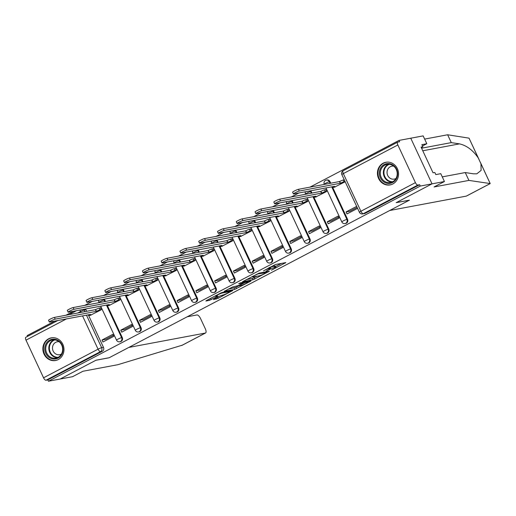 <?xml version="1.0" encoding="UTF-8"?>
<svg xmlns="http://www.w3.org/2000/svg" width="516" height="516" viewBox="0 0 516 516"><rect width="100%" height="100%" fill="white"/><g stroke="black" fill="none" stroke-linecap="round" stroke-linejoin="round"><path stroke-width="0.77" d="M271.455 270.184L285.838 262.579L275.409 264.534L263.534 270.848A4.638 0.51 155 0 1 269.171 268.514L270.036 268.352A4.638 0.51 155 0 1 270.461 268.372A4.638 0.51 155 0 1 268.114 269.984L266.069 271.197L268.926 269.836A4.638 0.51 155 0 1 274.557 267.501L275.428 267.34A4.638 0.51 155 0 1 275.854 267.365A4.638 0.51 155 0 1 273.499 268.978L271.455 270.184M105.464 301.486L104.703 299.854A2.954 2.696 -100.6 0 0 104.238 299.138M124.24 291.637L123.472 289.998A2.954 2.696 -100.6 0 0 123.014 289.283M143.009 281.781L142.248 280.143A2.954 2.696 -100.6 0 0 141.79 279.433M161.785 271.932L161.024 270.294A2.954 2.696 -100.6 0 0 160.56 269.578M180.561 262.076L179.794 260.438A2.954 2.696 -100.6 0 0 179.336 259.722M199.331 252.221L198.57 250.583A2.954 2.696 -100.6 0 0 198.112 249.873M218.107 242.372L217.346 240.733A2.954 2.696 -100.6 0 0 216.881 240.017M236.883 232.516L236.115 230.878A2.954 2.696 -100.6 0 0 235.657 230.162M255.652 222.66L254.891 221.022A2.954 2.696 -100.6 0 0 254.433 220.313M274.428 212.811L273.667 211.173A2.954 2.696 -100.6 0 0 273.203 210.457M293.204 202.956L292.437 201.317A2.954 2.696 -100.6 0 0 291.979 200.601M311.974 193.1L311.213 191.462A2.954 2.696 -100.6 0 0 310.755 190.752M330.75 183.251L329.988 181.613A2.954 2.696 -100.6 0 0 327.034 179.968L326.383 180.09A2.954 2.696 79.4 0 1 329.337 181.735L330.098 183.367M392.824 183.973A11.52 10.526 -100.6 0 0 397.946 170.125A11.52 10.526 -100.6 0 0 385.858 162.269A11.52 10.526 -100.6 0 0 383.143 163.211A11.52 10.526 -100.6 0 0 378.028 177.059A11.52 10.526 -100.6 0 0 390.109 184.915A11.52 10.526 -100.6 0 0 392.824 183.973M58.263 359.562A11.52 10.526 -100.6 0 0 63.384 345.72A11.52 10.526 -100.6 0 0 51.297 337.864A11.52 10.526 -100.6 0 0 48.588 338.806A11.52 10.526 -100.6 0 0 43.467 352.654A11.52 10.526 -100.6 0 0 55.554 360.51A11.52 10.526 -100.6 0 0 58.263 359.562M213.998 299.099L213.398 299.615L218.087 298.332L232.755 290.514L222.196 292.469L220.435 293.198L206.497 300.512L205.89 301.022L209.425 300.357L217.152 296.5L217.887 295.997L216.004 296.319A3.876 0.426 155 0 1 215.649 296.294A3.876 0.426 155 0 1 218.281 294.61A3.876 0.426 155 0 1 222.325 292.998L229.188 291.708A3.876 0.426 155 0 1 229.543 291.727A3.876 0.426 155 0 1 226.911 293.417A3.876 0.426 155 0 1 222.867 295.029L219.964 295.971L213.998 299.099M442.27 176.878L465.251 172.557L468.915 180.413L434.085 186.953L444.431 181.522L440.774 173.673L435.814 174.601L434.82 172.473L433.053 172.802L421.075 147.125L422.849 146.789L421.856 144.661L426.809 143.732L423.152 135.882L410.755 138.211L432.034 183.851L396.172 202.672L409.336 200.202L109.199 357.73L96.034 360.2L60.172 379.021L48.427 381.227L420.288 186.057L419.669 184.728L417.837 185.07L363.322 213.682A2.954 2.696 79.4 0 1 362.625 213.927L364.457 213.579A2.954 2.696 79.4 0 0 365.154 213.34L363.322 213.682A2.954 1.155 62.3 0 1 360.903 211.244L415.419 182.632A2.954 1.155 62.3 0 0 417.837 185.07M415.419 182.632L397.855 144.977A2.954 1.155 62.3 0 1 397.668 142.139A2.954 1.155 62.3 0 1 397.797 142.094L399.629 141.745L399.01 140.416L410.755 138.211L432.034 183.851L420.288 186.057M253.059 279.782L269.365 271.223L258.935 273.183L242.501 281.736L253.059 279.782L252.44 278.453L257.052 276.221M250.389 281.375L234.69 289.424L224.131 291.372L232.587 287.012L238.579 285.49L243.275 282.903L238.734 283.729L240.392 282.858L250.995 280.865L250.389 281.375L250.221 281.014M85.469 308.994A2.954 2.696 79.4 0 1 85.927 309.703L86.688 311.341M88.294 314.786L103.484 347.365L101.658 347.707A2.954 2.696 79.4 0 1 100.491 351.628L45.976 380.24A2.954 1.155 -117.7 0 1 43.55 377.802L25.993 340.147A2.954 1.155 -117.7 0 1 25.8 337.309A2.954 1.155 -117.7 0 1 25.929 337.264M399.01 140.416L309.961 187.153M298.841 192.99L291.185 197.009M280.065 202.84L272.409 206.858M261.296 212.695L253.64 216.714M242.52 222.551L234.864 226.569M223.744 232.4L216.088 236.418M204.975 242.256L197.318 246.274M186.199 252.111L178.542 256.13M167.423 261.96L159.767 265.979M148.653 271.816L140.997 275.834M129.877 281.671L122.221 285.69M111.101 291.521L103.445 295.539M92.332 301.376L84.676 305.395M73.556 311.232L65.9 315.25M54.78 321.081L27.142 335.587L27.522 336.406M48.427 381.227L47.801 379.899L45.976 380.24M334.516 187.16L345.172 181.755M356.653 206.368L346.068 211.928L349.906 211.205L357.137 207.413M346.068 211.928L346.997 213.921L357.582 208.367M327.292 221.777L328.228 223.776L339.057 218.094L338.128 216.094L327.292 221.777L331.13 221.061L338.612 217.133M315.747 197.009L326.647 191.481L325.719 189.482L325.228 189.74M308.523 231.632L309.452 233.632L320.281 227.943L319.352 225.95L308.523 231.632L312.361 230.91L319.836 226.988M296.971 206.864L307.871 201.33L306.943 199.337L306.452 199.595M289.747 241.488L290.676 243.481L301.512 237.799L300.576 235.799L289.747 241.488L293.585 240.766L301.06 236.838M278.195 216.72L289.102 211.186L288.167 209.193L287.676 209.444M270.971 251.337L271.906 253.337L282.736 247.654L281.807 245.655L270.971 251.337L274.809 250.621L282.291 246.693M259.425 226.569L270.326 221.041L269.397 219.042L268.907 219.3M252.201 261.193L253.13 263.192L263.96 257.503L263.031 255.51L252.201 261.193L256.039 260.47L263.515 256.549M240.65 236.425L251.55 230.891L250.621 228.898L250.131 229.156M233.425 271.048L234.354 273.041L245.19 267.359L244.255 265.359L233.425 271.048L237.263 270.326L244.739 266.398M221.874 246.28L232.78 240.746L231.845 238.753L231.355 239.005M214.65 280.897L215.585 282.897L226.414 277.215L225.486 275.215L214.65 280.897L218.487 280.182L225.969 276.254M203.104 256.13L214.005 250.602L213.076 248.602L212.586 248.86M195.88 290.753L196.809 292.753L207.638 287.064L206.71 285.071L195.88 290.753L199.718 290.031L207.193 286.109M184.328 265.985L195.229 260.451L194.3 258.458L193.81 258.716M177.104 300.609L178.033 302.602L188.869 296.919L187.934 294.92L177.104 300.609L180.942 299.886L188.417 295.958M165.552 275.841L176.459 270.307L175.524 268.314L175.034 268.565M158.328 310.458L159.263 312.457L170.093 306.775L169.164 304.775L158.328 310.458L162.166 309.742L169.648 305.814M146.783 285.69L157.683 280.162L156.754 278.163L156.264 278.421M139.559 320.313L140.487 322.313L151.317 316.624L150.388 314.631L139.559 320.313L143.396 319.591L150.872 315.669M128.007 295.545L138.907 290.011L137.978 288.018L137.488 288.276M120.783 330.169L121.712 332.162L132.548 326.48L131.612 324.48L120.783 330.169L124.62 329.447L132.096 325.519M109.231 305.401L120.138 299.867L119.202 297.874L118.712 298.125M102.007 340.018L102.942 342.018L113.772 336.335L112.843 334.336L102.007 340.018L105.844 339.302L113.326 335.374M90.461 315.25L101.362 309.723L100.433 307.723L99.943 307.981M107.07 304.937L122.26 337.509L121.608 337.632A2.954 2.696 79.4 0 1 119.751 341.798L120.396 341.676A2.954 2.696 -100.6 0 0 122.26 337.509M125.846 295.081L141.036 327.654L140.384 327.776A2.954 2.696 79.4 0 1 138.52 331.943L139.172 331.82A2.954 2.696 -100.6 0 0 141.036 327.654M144.615 285.225L159.805 317.804L159.16 317.921A2.954 2.696 79.4 0 1 157.296 322.087L157.948 321.971A2.954 2.696 -100.6 0 0 159.805 317.804M163.391 275.376L178.581 307.949L177.93 308.071A2.954 2.696 79.4 0 1 176.072 312.238L176.717 312.115A2.954 2.696 -100.6 0 0 178.581 307.949M182.167 265.521L197.357 298.093L196.706 298.216A2.954 2.696 79.4 0 1 194.842 302.382L195.493 302.26A2.954 2.696 -100.6 0 0 197.357 298.093M200.937 255.665L216.127 288.244L215.482 288.36A2.954 2.696 79.4 0 1 213.618 292.527L214.269 292.411A2.954 2.696 -100.6 0 0 216.127 288.244M219.713 245.816L234.903 278.388L234.251 278.511A2.954 2.696 79.4 0 1 232.394 282.678L233.039 282.555A2.954 2.696 -100.6 0 0 234.903 278.388M238.489 235.96L253.679 268.533L253.027 268.655A2.954 2.696 79.4 0 1 251.163 272.822L251.814 272.7A2.954 2.696 -100.6 0 0 253.679 268.533M257.258 226.105L272.448 258.684L271.803 258.8A2.954 2.696 79.4 0 1 269.939 262.966L270.59 262.85A2.954 2.696 -100.6 0 0 272.448 258.684M276.034 216.256L291.224 248.828L290.572 248.951A2.954 2.696 79.4 0 1 288.715 253.117L289.36 252.995A2.954 2.696 -100.6 0 0 291.224 248.828M294.81 206.4L310 238.972L309.348 239.095A2.954 2.696 79.4 0 1 307.484 243.262L308.136 243.139A2.954 2.696 -100.6 0 0 310 238.972M313.58 196.544L328.769 229.123L328.124 229.239A2.954 2.696 79.4 0 1 326.26 233.406L326.912 233.29A2.954 2.696 -100.6 0 0 328.769 229.123M332.356 186.695L347.545 219.268L346.894 219.39A2.954 2.696 79.4 0 1 345.036 223.557L345.681 223.434A2.954 2.696 -100.6 0 0 347.545 219.268M47.801 379.899L102.316 351.286A2.954 2.696 -100.6 0 0 103.484 347.365M419.669 184.728L365.154 213.34M275.854 267.365L275.234 266.03A4.638 0.51 155 0 0 274.809 266.011L275.428 267.34M270.107 267.617A4.638 0.51 155 0 1 273.938 266.172L274.809 266.011M275.473 266.553L281.504 263.392M246.345 279.595L252.44 278.453M266.649 272.571L257.916 273.932L254.969 275.344A4.638 0.51 155 0 0 252.621 276.957A4.638 0.51 155 0 0 253.046 276.976L259.303 275.802A4.638 0.51 155 0 0 264.94 273.467L266.649 272.571M238.702 285.858L235.831 287.36L236.451 288.696M227.975 289.237L235.831 287.36M241.211 285.393A3.876 0.426 155 0 0 245.255 283.781A3.876 0.426 155 0 0 247.886 282.091A3.876 0.426 155 0 0 247.532 282.071L245.113 282.529L239.392 285.335L238.792 285.845L241.211 285.393M345.088 181.561L344.062 181.755A2.954 0.323 155 0 0 340.47 183.245L299.261 191.043A3.399 0.374 155 0 0 295.72 192.455A3.399 0.374 155 0 0 293.417 193.932A3.399 0.374 155 0 0 293.727 193.952L334.574 186.334A2.954 0.323 155 0 0 333.078 187.366A2.954 0.323 155 0 0 333.349 187.379L335.077 187.05M293.417 193.932L292.611 192.204A3.399 0.374 -25 0 1 294.913 190.726A3.399 0.374 -25 0 1 298.454 189.314L339.663 181.509A2.954 0.323 -25 0 1 343.25 180.026L344.062 181.755M344.282 179.832L343.25 180.026M339.483 181.606L340.289 183.335M326.596 191.365L325.286 191.61A2.954 0.323 155 0 0 321.7 193.094L280.491 200.898A3.399 0.374 155 0 0 276.95 202.311A3.399 0.374 155 0 0 274.641 203.788A3.399 0.374 155 0 0 274.957 203.801L315.798 196.19A2.954 0.323 155 0 0 314.302 197.215A2.954 0.323 155 0 0 314.573 197.235L316.308 196.906M274.641 203.788L273.835 202.053A3.399 0.374 -25 0 1 276.144 200.576A3.399 0.374 -25 0 1 279.685 199.17L320.894 191.365A2.954 0.323 -25 0 1 324.48 189.882L325.286 191.61M325.79 189.636L324.48 189.882M320.713 191.462L321.52 193.19M307.82 201.221L306.51 201.466A2.954 0.323 155 0 0 302.924 202.949L261.715 210.747A3.399 0.374 155 0 0 258.174 212.16A3.399 0.374 155 0 0 255.871 213.637A3.399 0.374 155 0 0 256.181 213.656L297.029 206.045A2.954 0.323 155 0 0 295.533 207.071A2.954 0.323 155 0 0 295.803 207.084L297.532 206.761M255.871 213.637L255.065 211.908A3.399 0.374 -25 0 1 257.368 210.431A3.399 0.374 -25 0 1 260.909 209.019L302.118 201.221A2.954 0.323 -25 0 1 305.704 199.731L306.51 201.466M307.014 199.486L305.704 199.731M301.937 201.311L302.744 203.046M490.135 183.631L466.483 196.041A4.431 1.735 -117.7 0 1 466.29 196.112L490.2 183.561L478.261 157.96C472.933 150.208 466.683 145.512 459.498 143.874L451.294 142.622L421.578 148.202M468.915 180.413L490.2 183.561L480.402 162.411M465.251 172.557L473.462 173.815L476.816 173.815L481.093 170.409L480.964 163.753M444.431 181.522L432.034 183.851L396.294 202.607L409.459 200.137L389.722 210.496L466.29 196.112M422.481 146.002L426.809 143.732M478.996 159.392L469.025 138.153L447.63 134.773L451.294 142.622M447.63 134.773L424.649 139.088M421.301 147.602L422.849 146.789M182.206 345.21L117.745 364.722L82.915 371.262L72.569 376.693L60.172 379.021L95.911 360.265L109.076 357.788L128.813 347.429L205.381 333.052A4.431 1.735 62.3 0 0 205.574 332.981A4.431 1.735 62.3 0 0 205.291 328.724L200.576 318.611A4.431 1.735 62.3 0 0 196.944 314.954L187.218 316.779M396.578 169.242A9.972 9.107 79.4 0 1 392.644 182.483A9.972 9.107 79.4 0 1 380.331 177.768A9.972 9.107 79.4 0 1 384.265 164.52A9.972 9.107 79.4 0 1 396.578 169.242M381.227 177.394A9.23 8.437 -100.6 0 0 390.457 182.522A9.23 8.437 -100.6 0 0 396.275 169.5A9.23 8.437 -100.6 0 0 387.045 164.372A9.23 8.437 -100.6 0 0 381.227 177.394M393.682 166.146A6.573 6.005 -100.6 0 0 391.85 166.178A6.573 6.005 -100.6 0 0 387.703 175.446A6.573 6.005 -100.6 0 0 394.276 179.097A6.573 6.005 -100.6 0 0 395.991 178.465M387.568 162.101A11.449 10.455 -100.6 0 0 386.342 162.25A11.449 10.455 -100.6 0 0 379.131 178.401A11.449 10.455 -100.6 0 0 390.567 184.754A11.449 10.455 -100.6 0 0 391.767 184.451M62.023 344.83A9.972 9.107 79.4 0 1 58.089 358.078A9.972 9.107 79.4 0 1 45.776 353.363A9.972 9.107 79.4 0 1 49.71 340.115A9.972 9.107 79.4 0 1 62.023 344.83M46.672 352.989A9.23 8.437 -100.6 0 0 55.896 358.117A9.23 8.437 -100.6 0 0 61.714 345.094A9.23 8.437 -100.6 0 0 52.49 339.967A9.23 8.437 -100.6 0 0 46.672 352.989M59.121 341.74A6.573 6.005 -100.6 0 0 57.289 341.773A6.573 6.005 -100.6 0 0 53.148 351.041A6.573 6.005 -100.6 0 0 59.714 354.692A6.573 6.005 -100.6 0 0 61.436 354.06M53.013 337.696A11.449 10.455 -100.6 0 0 51.787 337.845A11.449 10.455 -100.6 0 0 44.569 353.989A11.449 10.455 -100.6 0 0 56.012 360.349A11.449 10.455 -100.6 0 0 57.205 360.039M289.044 211.07L287.741 211.315A2.954 0.323 155 0 0 284.148 212.805L242.939 220.603A3.399 0.374 155 0 0 239.398 222.015A3.399 0.374 155 0 0 237.096 223.493A3.399 0.374 155 0 0 237.405 223.512L278.253 215.894A2.954 0.323 155 0 0 276.757 216.926A2.954 0.323 155 0 0 277.028 216.939L278.756 216.61M237.096 223.493L236.289 221.764A3.399 0.374 -25 0 1 238.592 220.287A3.399 0.374 -25 0 1 242.133 218.874L283.342 211.07A2.954 0.323 -25 0 1 286.928 209.586L287.741 211.315M288.238 209.341L286.928 209.586M283.161 211.167L283.968 212.895M270.274 220.925L268.965 221.171A2.954 0.323 155 0 0 265.379 222.654L224.17 230.459A3.399 0.374 155 0 0 220.629 231.871A3.399 0.374 155 0 0 218.32 233.348A3.399 0.374 155 0 0 218.636 233.361L259.477 225.75A2.954 0.323 155 0 0 257.981 226.776A2.954 0.323 155 0 0 258.252 226.795L259.987 226.466M218.32 233.348L217.513 231.613A3.399 0.374 -25 0 1 219.822 230.136A3.399 0.374 -25 0 1 223.364 228.73L264.573 220.925A2.954 0.323 -25 0 1 268.159 219.442L268.965 221.171M269.468 219.197L268.159 219.442M264.392 221.022L265.198 222.751M251.498 230.781L250.189 231.026A2.954 0.323 155 0 0 246.603 232.51L205.394 240.308A3.399 0.374 155 0 0 201.853 241.72A3.399 0.374 155 0 0 199.55 243.197A3.399 0.374 155 0 0 199.86 243.217L240.708 235.606A2.954 0.323 155 0 0 239.211 236.631A2.954 0.323 155 0 0 239.482 236.644L241.211 236.322M199.55 243.197L198.744 241.469A3.399 0.374 -25 0 1 201.047 239.992A3.399 0.374 -25 0 1 204.588 238.579L245.797 230.781A2.954 0.323 -25 0 1 249.383 229.291L250.189 231.026M250.692 229.046L249.383 229.291M245.616 230.871L246.422 232.606M232.722 240.63L231.42 240.875A2.954 0.323 155 0 0 227.827 242.365L186.618 250.163A3.399 0.374 155 0 0 183.077 251.576A3.399 0.374 155 0 0 180.774 253.053A3.399 0.374 155 0 0 181.084 253.072L221.932 245.455A2.954 0.323 155 0 0 220.435 246.487A2.954 0.323 155 0 0 220.706 246.5L222.435 246.171M180.774 253.053L179.968 251.324A3.399 0.374 -25 0 1 182.271 249.847A3.399 0.374 -25 0 1 185.812 248.435L227.021 240.63A2.954 0.323 -25 0 1 230.607 239.147L231.42 240.875M231.916 238.902L230.607 239.147M226.84 240.727L227.646 242.456M213.953 250.486L212.644 250.731A2.954 0.323 155 0 0 209.057 252.214L167.848 260.019A3.399 0.374 155 0 0 164.307 261.431A3.399 0.374 155 0 0 161.998 262.908A3.399 0.374 155 0 0 162.314 262.921L203.156 255.31A2.954 0.323 155 0 0 201.659 256.336A2.954 0.323 155 0 0 201.93 256.355L203.665 256.026M161.998 262.908L161.192 261.173A3.399 0.374 -25 0 1 163.501 259.696A3.399 0.374 -25 0 1 167.042 258.29L208.251 250.486A2.954 0.323 -25 0 1 211.837 249.002L212.644 250.731M213.147 248.757L211.837 249.002M208.071 250.583L208.877 252.311M195.177 260.341L193.868 260.586A2.954 0.323 155 0 0 190.281 262.07L149.072 269.868A3.399 0.374 155 0 0 145.531 271.281A3.399 0.374 155 0 0 143.229 272.758A3.399 0.374 155 0 0 143.538 272.777L184.386 265.166A2.954 0.323 155 0 0 182.89 266.192A2.954 0.323 155 0 0 183.161 266.204L184.889 265.882M143.229 272.758L142.422 271.029A3.399 0.374 -25 0 1 144.725 269.552A3.399 0.374 -25 0 1 148.266 268.139L189.475 260.341A2.954 0.323 -25 0 1 193.061 258.851L193.868 260.586M194.371 258.606L193.061 258.851M189.295 260.432L190.101 262.167M176.401 270.19L175.098 270.436A2.954 0.323 155 0 0 171.505 271.926L130.296 279.724A3.399 0.374 155 0 0 126.755 281.136A3.399 0.374 155 0 0 124.453 282.613A3.399 0.374 155 0 0 124.762 282.633L165.61 275.015A2.954 0.323 155 0 0 164.114 276.047A2.954 0.323 155 0 0 164.385 276.06L166.113 275.731M124.453 282.613L123.646 280.885A3.399 0.374 -25 0 1 125.949 279.408A3.399 0.374 -25 0 1 129.49 277.995L170.699 270.19A2.954 0.323 -25 0 1 174.285 268.707L175.098 270.436M175.595 268.462L174.285 268.707M170.519 270.287L171.325 272.016M157.632 280.046L156.322 280.291A2.954 0.323 155 0 0 152.736 281.775L111.527 289.579A3.399 0.374 155 0 0 107.986 290.985A3.399 0.374 155 0 0 105.677 292.469A3.399 0.374 155 0 0 105.993 292.482L146.834 284.871A2.954 0.323 155 0 0 145.338 285.896A2.954 0.323 155 0 0 145.609 285.916L147.344 285.587M105.677 292.469L104.871 290.734A3.399 0.374 -25 0 1 107.18 289.257A3.399 0.374 -25 0 1 110.721 287.851L151.93 280.046A2.954 0.323 -25 0 1 155.516 278.563L156.322 280.291M156.825 278.317L155.516 278.563M151.749 280.143L152.555 281.871M138.856 289.902L137.546 290.147A2.954 0.323 155 0 0 133.96 291.63L92.751 299.428A3.399 0.374 155 0 0 89.21 300.841A3.399 0.374 155 0 0 86.907 302.318A3.399 0.374 155 0 0 87.217 302.337L128.065 294.726A2.954 0.323 155 0 0 126.568 295.752A2.954 0.323 155 0 0 126.839 295.765L128.568 295.442M86.907 302.318L86.101 300.589A3.399 0.374 -25 0 1 88.404 299.112A3.399 0.374 -25 0 1 91.945 297.7L133.154 289.902A2.954 0.323 -25 0 1 136.74 288.412L137.546 290.147M138.049 288.167L136.74 288.412M132.973 289.992L133.779 291.727M120.08 299.751L118.777 299.996A2.954 0.323 155 0 0 115.184 301.486L73.975 309.284A3.399 0.374 155 0 0 70.434 310.697A3.399 0.374 155 0 0 68.131 312.174A3.399 0.374 155 0 0 68.441 312.193L109.289 304.575A2.954 0.323 155 0 0 107.792 305.607A2.954 0.323 155 0 0 108.063 305.62L109.792 305.291M68.131 312.174L67.325 310.445A3.399 0.374 -25 0 1 69.628 308.968A3.399 0.374 -25 0 1 73.169 307.555L114.378 299.751A2.954 0.323 -25 0 1 117.964 298.267L118.777 299.996M119.273 298.022L117.964 298.267M114.197 299.848L115.004 301.576M101.31 309.606L100.001 309.852A2.954 0.323 155 0 0 96.415 311.335L55.206 319.14A3.399 0.374 155 0 0 51.664 320.546A3.399 0.374 155 0 0 49.355 322.029A3.399 0.374 155 0 0 49.671 322.042L90.513 314.431A2.954 0.323 155 0 0 89.016 315.457A2.954 0.323 155 0 0 89.287 315.476L91.022 315.147M49.355 322.029L48.549 320.294A3.399 0.374 -25 0 1 50.858 318.817A3.399 0.374 -25 0 1 54.399 317.411L95.608 309.606A2.954 0.323 -25 0 1 99.195 308.123L100.001 309.852M100.504 307.878L99.195 308.123M95.428 309.703L96.234 311.432M103.593 299.261A2.954 2.696 79.4 0 1 104.051 299.977L104.812 301.608M104.703 299.854L104.051 299.977A2.954 0.323 155 0 0 100.465 301.46A2.954 0.323 -25 0 0 98.969 302.486L99.059 302.692M122.363 289.405A2.954 2.696 79.4 0 1 122.827 290.121L123.588 291.759M123.472 289.998L122.827 290.121A2.954 0.323 155 0 0 119.235 291.605A2.954 0.323 -25 0 0 117.738 292.63L117.835 292.836M141.139 279.556A2.954 2.696 79.4 0 1 141.597 280.265L142.364 281.904M142.248 280.143L141.597 280.265A2.954 0.323 155 0 0 138.011 281.755A2.954 0.323 -25 0 0 136.514 282.781L136.611 282.987M159.915 269.7A2.954 2.696 79.4 0 1 160.373 270.416L161.134 272.048M161.024 270.294L160.373 270.416A2.954 0.323 155 0 0 156.787 271.9A2.954 0.323 -25 0 0 155.29 272.925L155.381 273.132M178.684 259.845A2.954 2.696 79.4 0 1 179.149 260.561L179.91 262.199M179.794 260.438L179.149 260.561A2.954 0.323 155 0 0 175.556 262.044A2.954 0.323 -25 0 0 174.06 263.07L174.156 263.276M197.46 249.996A2.954 2.696 79.4 0 1 197.918 250.705L198.686 252.343M198.57 250.583L197.918 250.705A2.954 0.323 155 0 0 194.332 252.195A2.954 0.323 -25 0 0 192.836 253.221L192.932 253.427M216.236 240.14A2.954 2.696 79.4 0 1 216.694 240.856L217.455 242.488M217.346 240.733L216.694 240.856A2.954 0.323 155 0 0 213.108 242.339A2.954 0.323 -25 0 0 211.612 243.365L211.702 243.571M235.006 230.284A2.954 2.696 79.4 0 1 235.47 231L236.231 232.639M236.115 230.878L235.47 231A2.954 0.323 155 0 0 231.877 232.484A2.954 0.323 -25 0 0 230.381 233.509L230.478 233.716M253.782 220.435A2.954 2.696 79.4 0 1 254.24 221.145L255.007 222.783M254.891 221.022L254.24 221.145A2.954 0.323 155 0 0 250.653 222.635A2.954 0.323 -25 0 0 249.157 223.66L249.254 223.867M272.558 210.58A2.954 2.696 79.4 0 1 273.016 211.296L273.777 212.927M273.667 211.173L273.016 211.296A2.954 0.323 155 0 0 269.429 212.779A2.954 0.323 -25 0 0 267.933 213.805L268.023 214.011M291.327 200.724A2.954 2.696 79.4 0 1 291.792 201.44L292.553 203.078M292.437 201.317L291.792 201.44A2.954 0.323 155 0 0 288.199 202.923A2.954 0.323 -25 0 0 286.702 203.949L286.799 204.155M310.103 190.875A2.954 2.696 79.4 0 1 310.561 191.584L311.329 193.223M311.213 191.462L310.561 191.584A2.954 0.323 155 0 0 306.975 193.074A2.954 0.323 -25 0 0 305.478 194.1L305.575 194.306M325.686 180.336A2.954 2.696 79.4 0 1 326.383 180.09A2.954 2.954 0 0 0 324.254 184.244A2.954 0.323 -25 0 1 325.751 183.219A2.954 0.323 155 0 1 329.337 181.735L329.988 181.613M85.927 309.703L84.095 310.051L84.856 311.683M86.469 315.134L101.658 347.707A2.954 0.323 -25 0 0 98.066 349.19L82.528 315.869M80.922 312.425L80.509 311.535L77.632 313.044M66.512 318.882L25.993 340.147M43.55 377.802L98.066 349.19A2.954 1.155 62.3 0 0 100.491 351.628L102.316 351.286M397.855 144.977L343.34 173.589L360.903 211.244A2.954 0.323 155 0 0 359.407 212.27A2.954 2.954 0 0 0 362.625 213.927M106.419 305.059L121.608 337.632A2.954 0.323 -25 0 0 118.022 339.115A2.954 0.323 -25 0 0 116.526 340.141A2.954 2.954 0 0 0 119.751 341.798M125.195 295.204L140.384 327.776A2.954 0.323 -25 0 0 136.798 329.26A2.954 0.323 -25 0 0 135.302 330.292A2.954 2.954 0 0 0 138.52 331.943M143.97 285.348L159.16 317.921A2.954 0.323 -25 0 0 155.568 319.41A2.954 0.323 -25 0 0 154.071 320.436A2.954 2.954 0 0 0 157.296 322.087M162.74 275.499L177.93 308.071A2.954 0.323 -25 0 0 174.344 309.555A2.954 0.323 -25 0 0 172.847 310.58A2.954 2.954 0 0 0 176.072 312.238M181.516 265.643L196.706 298.216A2.954 0.323 -25 0 0 193.119 299.699A2.954 0.323 -25 0 0 191.623 300.731A2.954 2.954 0 0 0 194.842 302.382M200.292 255.788L215.482 288.36A2.954 0.323 -25 0 0 211.889 289.85A2.954 0.323 -25 0 0 210.393 290.876A2.954 2.954 0 0 0 213.618 292.527M219.061 245.939L234.251 278.511A2.954 0.323 -25 0 0 230.665 279.995A2.954 0.323 -25 0 0 229.169 281.02A2.954 2.954 0 0 0 232.394 282.678M237.837 236.083L253.027 268.655A2.954 0.323 -25 0 0 249.441 270.139A2.954 0.323 -25 0 0 247.944 271.171A2.954 2.954 0 0 0 251.163 272.822M256.613 226.227L271.803 258.8A2.954 0.323 -25 0 0 268.21 260.29A2.954 0.323 -25 0 0 266.714 261.315A2.954 2.954 0 0 0 269.939 262.966M275.383 216.378L290.572 248.951A2.954 0.323 -25 0 0 286.986 250.434A2.954 0.323 -25 0 0 285.49 251.46A2.954 2.954 0 0 0 288.715 253.117M294.159 206.523L309.348 239.095A2.954 0.323 -25 0 0 305.762 240.579A2.954 0.323 -25 0 0 304.266 241.611A2.954 2.954 0 0 0 307.484 243.262M312.935 196.667L328.124 229.239A2.954 0.323 -25 0 0 324.532 230.729A2.954 0.323 -25 0 0 323.035 231.755A2.954 2.954 0 0 0 326.26 233.406M331.704 186.818L346.894 219.39A2.954 0.323 -25 0 0 343.308 220.874A2.954 0.323 -25 0 0 341.811 221.899A2.954 2.954 0 0 0 345.036 223.557M83.637 309.336A2.954 2.696 79.4 0 1 84.095 310.051A2.954 0.323 -25 0 0 80.509 311.535A2.954 1.155 -117.7 0 1 80.019 310.013M397.668 142.139L343.146 170.751A2.954 2.954 0 0 0 341.844 174.614A2.954 0.323 155 0 1 343.34 173.589A2.954 1.155 -117.7 0 1 343.146 170.751A2.954 1.155 -117.7 0 1 343.282 170.706M273.938 266.172L274.557 267.501M269.591 267.391L270.036 268.352M268.83 267.791L269.171 268.514M285.071 262.721L285.238 263.089M268.591 271.371L268.759 271.738M254.201 277.724L254.82 279.053M266.83 271.7L267.069 272.216M234.07 288.089L234.69 289.424M242.901 282.387L243.139 282.897M247.293 281.562L247.532 282.071M244.868 282.013L245.113 282.529M228.949 291.198L229.188 291.708M222.086 292.495L222.325 292.998M216.984 296.132L217.152 296.5M210.599 298.358L211.186 299.628M208.909 299.241L209.425 300.357M231.852 290.65L232.026 291.018M217.571 297.229L218.087 298.332M215.881 298.113L216.327 299.061M339.663 181.509L340.47 183.245M298.454 189.314L299.261 191.043M320.894 191.365L321.7 193.094M279.685 199.17L280.491 200.898M302.118 201.221L302.924 202.949M260.909 209.019L261.715 210.747M478.261 157.96L469.025 138.153M422.778 150.775L459.498 143.874M181.626 345.52L205.381 333.052M391.967 182.077A9.23 8.437 79.4 0 1 384.304 176.82A9.23 8.437 79.4 0 1 388.613 164.243M389.457 164.307A8.927 8.159 -100.6 0 0 384.846 176.633A8.927 8.159 -100.6 0 0 392.728 181.709M57.405 357.665A9.23 8.437 79.4 0 1 49.749 352.409A9.23 8.437 79.4 0 1 54.057 339.838M54.902 339.896A8.927 8.159 -100.6 0 0 50.284 352.228A8.927 8.159 -100.6 0 0 58.173 357.304M283.342 211.07L284.148 212.805M242.133 218.874L242.939 220.603M264.573 220.925L265.379 222.654M223.364 228.73L224.17 230.459M245.797 230.781L246.603 232.51M204.588 238.579L205.394 240.308M227.021 240.63L227.827 242.365M185.812 248.435L186.618 250.163M208.251 250.486L209.057 252.214M167.042 258.29L167.848 260.019M189.475 260.341L190.281 262.07M148.266 268.139L149.072 269.868M170.699 270.19L171.505 271.926M129.49 277.995L130.296 279.724M151.93 280.046L152.736 281.775M110.721 287.851L111.527 289.579M133.154 289.902L133.96 291.63M91.945 297.7L92.751 299.428M114.378 299.751L115.184 301.486M73.169 307.555L73.975 309.284M95.608 309.606L96.415 311.335M54.399 317.411L55.206 319.14M341.811 221.899L325.957 187.895M323.035 231.755L307.181 197.751M305.414 191.752A2.954 2.954 0 0 0 305.478 194.1M304.266 241.611L288.405 207.6M286.638 201.608A2.954 2.954 0 0 0 286.702 203.949M285.49 251.46L269.636 217.455M267.862 211.463A2.954 2.954 0 0 0 267.933 213.805M266.714 261.315L250.86 227.311M249.093 221.312A2.954 2.954 0 0 0 249.157 223.66M247.944 271.171L232.084 237.16M230.317 231.168A2.954 2.954 0 0 0 230.381 233.509M229.169 281.02L213.314 247.016M211.541 241.024A2.954 2.954 0 0 0 211.612 243.365M210.393 290.876L194.538 256.871M192.771 250.873A2.954 2.954 0 0 0 192.836 253.221M191.623 300.731L175.763 266.72M173.995 260.728A2.954 2.954 0 0 0 174.06 263.07M172.847 310.58L156.993 276.576M155.219 270.584A2.954 2.954 0 0 0 155.29 272.925M154.071 320.436L138.217 286.432M136.45 280.433A2.954 2.954 0 0 0 136.514 282.781M135.302 330.292L119.441 296.281M117.674 290.289A2.954 2.954 0 0 0 117.738 292.63M116.526 340.141L100.672 306.136M98.898 300.144A2.954 2.954 0 0 0 98.969 302.486M76.568 310.664L68.912 314.683M57.798 320.52L25.8 337.309M341.844 174.614L359.407 212.27M269.926 267.217L270.461 268.372M266.914 271.687L267.165 272.216M252.376 276.428L252.621 276.957M243.017 282.362L243.275 282.903M247.609 281.504L247.886 282.091M229.272 291.14L229.543 291.727M215.43 295.823L215.649 296.294M332.73 186.624L333.078 187.366M313.96 196.473L314.302 197.215M295.184 206.329L295.533 207.071M181.929 345.391L205.574 332.981M386.342 162.25L387.039 162.121M390.567 184.754L391.27 184.625M51.787 337.845L52.484 337.716M56.012 360.349L56.708 360.213M276.408 216.185L276.757 216.926M257.639 226.034L257.981 226.776M238.863 235.889L239.211 236.631M220.087 245.745L220.435 246.487M201.317 255.594L201.659 256.336M182.541 265.45L182.89 266.192M163.766 275.305L164.114 276.047M144.996 285.155L145.338 285.896M126.22 295.01L126.568 295.752M107.444 304.866L107.792 305.607M88.675 314.715L89.016 315.457"/></g></svg>
